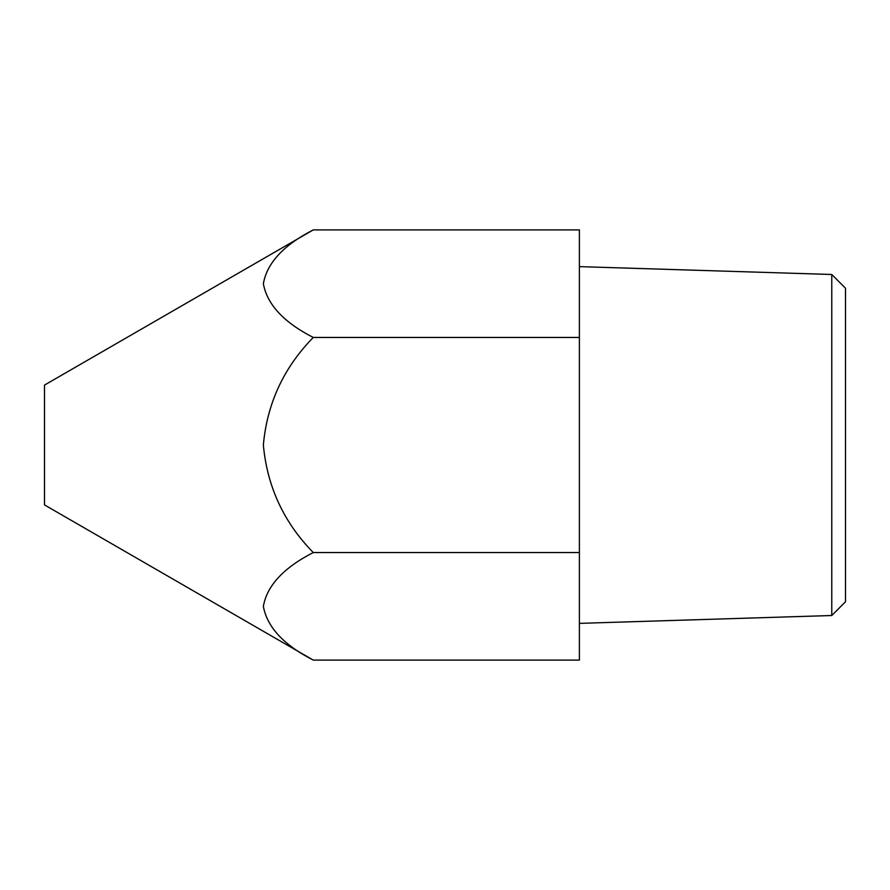 <?xml version="1.0" encoding="UTF-8"?>
<svg xmlns="http://www.w3.org/2000/svg" width="890" height="890" viewBox="0 0 890 890"><rect width="100%" height="100%" fill="white"/><g stroke="black" fill="none" stroke-linecap="round" stroke-linejoin="round"><path stroke-width="1.33" d="M313.269 229.898L44.5 385.081L44.5 504.919L313.269 660.102L579.39 660.102L579.39 229.898L313.269 229.898C283.587 245.117 266.956 263.062 263.362 283.732C267.156 304.502 283.799 322.414 313.269 337.455L579.39 337.455M313.269 660.102C283.799 645.061 267.156 627.15 263.362 606.368C266.956 585.698 283.587 567.764 313.269 552.545C283.81 522.486 267.167 486.63 263.362 445C267.089 403.482 283.732 367.626 313.269 337.455M831.772 274.487L845.5 288.226L845.5 601.774L831.772 615.513L831.772 274.487L579.39 266.633M313.269 552.545L579.39 552.545M831.772 615.513L579.39 623.367"/></g></svg>
